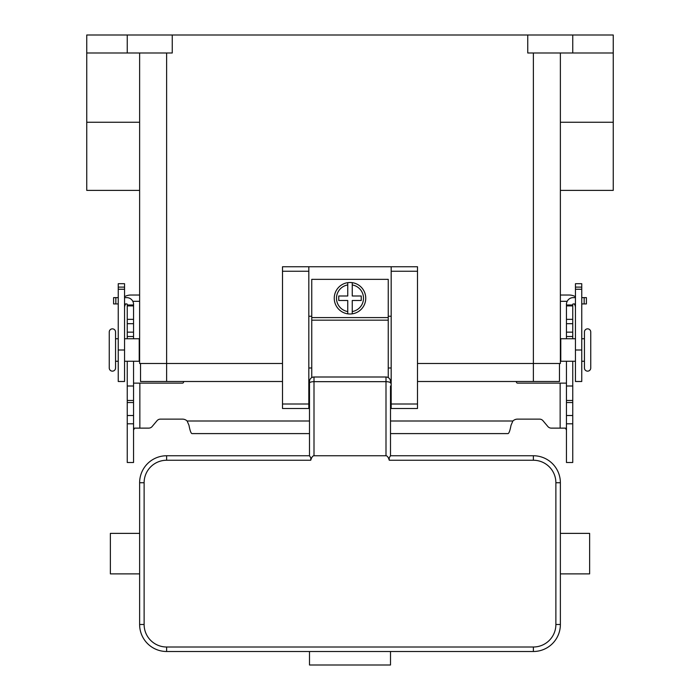 <?xml version="1.0" encoding="UTF-8"?>
<svg xmlns="http://www.w3.org/2000/svg" width="700" height="700" viewBox="0 0 700 700"><rect width="100%" height="100%" fill="white"/><g stroke="black" fill="none" stroke-linecap="round" stroke-linejoin="round"><path stroke-width="1.05" d="M572.749 361.252L572.749 462.499L566.449 462.499L566.449 361.252M127.251 361.252L127.251 462.499L133.551 462.499L133.551 361.252M551.303 428.129A4.497 4.497 0 0 1 547.855 426.519A4.497 4.497 0 0 0 551.303 428.129L565.477 428.129L566.449 430.08M127.251 338.748L127.251 304.377A0.446 0.446 0 0 0 126.796 303.931L124.547 303.931M124.547 297.631L126.796 297.631A6.746 6.746 0 0 1 133.551 304.377L133.551 338.748M133.551 430.08L134.523 428.129L148.697 428.129A4.497 4.497 0 0 0 152.145 426.519L157.001 420.735A4.497 4.497 0 0 1 160.449 419.125L182.446 419.125A6.746 6.746 0 0 1 187.119 420.998L188.974 425.259C189.963 430.526 190.951 433.309 191.949 433.598L309.496 433.598M183.75 381.5L183.54 382.287A1.129 1.129 0 0 1 182.446 383.127L133.551 383.127M127.251 385.998L133.551 385.998M127.251 304.999L133.551 304.999M113.584 303.931L113.584 297.631L113.584 303.931L118.247 303.931M118.247 297.631L113.584 297.631M566.449 383.127L517.554 383.127A1.129 1.129 0 0 1 516.46 382.287L516.25 381.5M390.504 433.598L508.051 433.598C509.04 433.317 510.037 430.535 511.026 425.259L512.881 420.998A6.746 6.746 0 0 1 517.554 419.125L539.551 419.125A4.497 4.497 0 0 1 542.999 420.735L547.855 426.519M575.452 303.931L573.204 303.931A0.446 0.446 0 0 0 572.749 304.377L572.749 338.748M566.449 338.748L566.449 304.377A6.746 6.746 0 0 1 573.204 297.631L575.452 297.631M572.749 385.998L566.449 385.998M572.749 304.999L566.449 304.999M581.753 297.631L586.416 297.631L586.416 303.931L581.753 303.931M385.998 455.752L314.002 455.752L314.002 377.002L385.998 377.002L385.998 455.752A14.56 4.497 -90 0 1 389.183 460.014A14.56 4.497 -90 0 1 389.252 460.25L389.183 457.817L390.495 455.752L390.504 385.998M390.504 403.996L390.504 412.379M391.178 381.5L390.504 381.5A4.497 4.497 0 0 0 385.998 377.002M314.002 377.002A4.497 4.497 0 0 0 309.496 381.5L309.496 455.752L310.817 457.817L310.748 460.25A14.56 4.497 -90 0 1 310.817 460.014A14.56 4.497 -90 0 1 314.002 455.752M309.496 412.379L309.496 403.996M309.496 385.998L309.496 381.5L308.822 381.5M139.624 562.905L139.624 573.878L110.373 573.878L110.373 533.374L139.624 533.374L139.624 624.496A27.002 27.002 0 0 0 166.626 651.499L533.374 651.499A27.002 27.002 0 0 0 560.376 624.496L560.376 562.905L560.376 573.878L589.628 573.878L589.628 533.374L560.376 533.374L560.376 544.346L560.376 533.374M390.504 651.499L390.504 665L309.496 665L309.496 651.499L390.504 651.499M560.376 573.878L560.376 482.746A27.002 27.002 0 0 0 533.374 455.752L390.495 455.752M309.505 455.752L166.626 455.752A27.002 27.002 0 0 0 139.624 482.746L139.624 544.346M112.403 328.851A3.15 3.15 0 0 0 109.252 332.001L109.252 367.999A3.15 3.15 0 0 0 112.403 371.149A3.15 3.15 0 0 0 115.553 367.999L115.553 332.001A3.15 3.15 0 0 0 112.403 328.851M581.753 338.748L584.447 338.748L584.447 332.001A3.15 3.15 0 0 1 587.597 328.851A3.15 3.15 0 0 1 590.747 332.001L590.747 367.999A3.15 3.15 0 0 1 587.597 371.149A3.15 3.15 0 0 1 584.447 367.999L584.447 361.252L581.753 361.252M584.447 332.001L584.447 367.999M350 282.502A15.75 15.75 0 0 1 352.249 282.66L352.249 296.004L361.252 296.004L361.252 300.501L352.249 300.501L352.249 313.836A15.75 15.75 0 0 1 347.751 313.836L347.751 300.501L338.748 300.501L338.748 296.004L347.751 296.004L347.751 282.66A15.75 15.75 0 0 1 350 282.502M139.221 356.746L139.221 343.254M118.247 338.748L115.553 338.748M115.553 361.252L118.247 361.252M124.547 361.252L139.221 361.252L139.221 338.748L124.547 338.748M575.452 361.252L560.779 361.252L560.779 338.748L575.452 338.748M388.246 377.606L388.246 279.352L311.754 279.352L311.754 377.606M391.178 316.251L388.246 316.251M308.822 266.752L282.502 266.752L282.502 408.502L308.822 408.502L308.822 266.752L391.178 266.752L391.178 408.502L417.498 408.502L417.498 266.752L391.178 266.752M311.754 316.251L308.822 316.251M132.816 301.324L139.624 301.324M124.547 296.713A12.6 12.6 0 0 1 130.847 295.024L139.624 295.024M125.746 303.931A6.3 6.3 0 0 0 124.547 307.624M118.247 287.114L118.247 381.5L124.547 381.5L124.547 283.701L118.247 283.701L118.247 287.114L124.547 287.114M567.184 301.324L560.376 301.324M575.452 296.713A12.6 12.6 0 0 0 569.153 295.024L560.376 295.024M575.452 307.624A6.3 6.3 0 0 0 574.254 303.931M581.753 287.114L581.753 381.5L575.452 381.5L575.452 283.701L581.753 283.701L581.753 287.114L575.452 287.114M572.749 35L572.749 52.999L613.253 52.999L613.253 35L86.748 35L86.748 190.383L139.624 190.383M527.747 35L527.747 52.999L572.749 52.999M172.252 35L172.252 52.999L127.251 52.999L127.251 35M139.624 52.999L139.624 363.501L282.502 363.501M417.498 363.501L560.376 363.501L560.376 52.999M86.748 52.999L127.251 52.999M282.502 381.5L140.525 381.5L140.525 363.501M559.475 363.501L559.475 381.5L417.498 381.5M590.747 367.999L590.747 332.001M613.253 52.999L613.253 190.383L560.376 190.383M391.178 367.999L388.246 367.999M311.754 367.999L308.822 367.999M347.751 282.66A15.75 15.75 0 0 0 347.751 313.836L347.751 311.561A13.501 13.501 0 0 1 347.751 284.935L347.751 282.66A15.75 15.75 0 0 0 347.751 313.836M352.249 313.836A15.75 15.75 0 0 0 352.249 282.66L352.249 284.935A13.501 13.501 0 0 1 352.249 311.561L352.249 313.836A15.75 15.75 0 0 0 352.249 282.66M139.851 383.127L139.851 428.129M127.251 415.511L133.551 415.511M127.251 402.526L133.551 402.526M127.251 400.47L133.551 400.47M127.251 336.499L133.551 336.499M127.251 332.15L133.551 332.15M127.251 323.689L133.551 323.689M127.251 319.349L133.551 319.349M127.251 305.9L133.551 305.9M115.832 303.931L115.832 297.631M187.119 420.998L309.496 420.998M390.504 420.998L512.881 420.998M560.149 428.129L560.149 383.127M572.749 415.511L566.449 415.511M572.749 402.526L566.449 402.526M572.749 400.47L566.449 400.47M572.749 336.499L566.449 336.499M572.749 332.15L566.449 332.15M572.749 323.689L566.449 323.689M572.749 319.349L566.449 319.349M572.749 305.9L566.449 305.9M584.168 303.931L584.168 297.631M390.504 383.058A4.497 1.391 180 0 0 389.183 382.069A4.497 1.391 180 0 0 385.998 381.666L314.002 381.666A4.497 1.391 180 0 0 310.817 382.069A4.497 1.391 180 0 0 309.496 383.058M533.374 651.499L533.374 647.001L166.626 647.001A22.496 22.496 0 0 1 144.121 624.496L144.121 482.746A22.496 22.496 0 0 1 166.626 460.25L166.626 455.752M166.626 460.25L310.748 460.25M389.252 460.25L533.374 460.25A22.496 22.496 0 0 1 555.879 482.746L555.879 624.496A22.496 22.496 0 0 1 533.374 647.001M533.374 455.752L533.374 460.25M144.121 624.496L139.624 624.496M144.121 482.746L139.624 482.746M560.376 482.746L555.879 482.746M560.376 624.496L555.879 624.496M166.626 647.001L166.626 651.499M118.247 289.249L124.547 289.249M118.247 350L124.547 350M581.753 350L575.452 350M581.753 289.249L575.452 289.249M166.626 52.999L166.626 381.5M533.374 52.999L533.374 381.5M613.253 122.255L560.376 122.255M86.748 122.255L139.624 122.255M282.502 271.25L308.822 271.25M282.502 403.996L308.822 403.996M391.178 403.996L417.498 403.996M391.178 271.25L417.498 271.25M311.754 317.599L388.246 317.599M311.754 320.171L388.246 320.171M127.251 423.797L133.551 423.797M572.749 423.797L566.449 423.797"/></g></svg>
